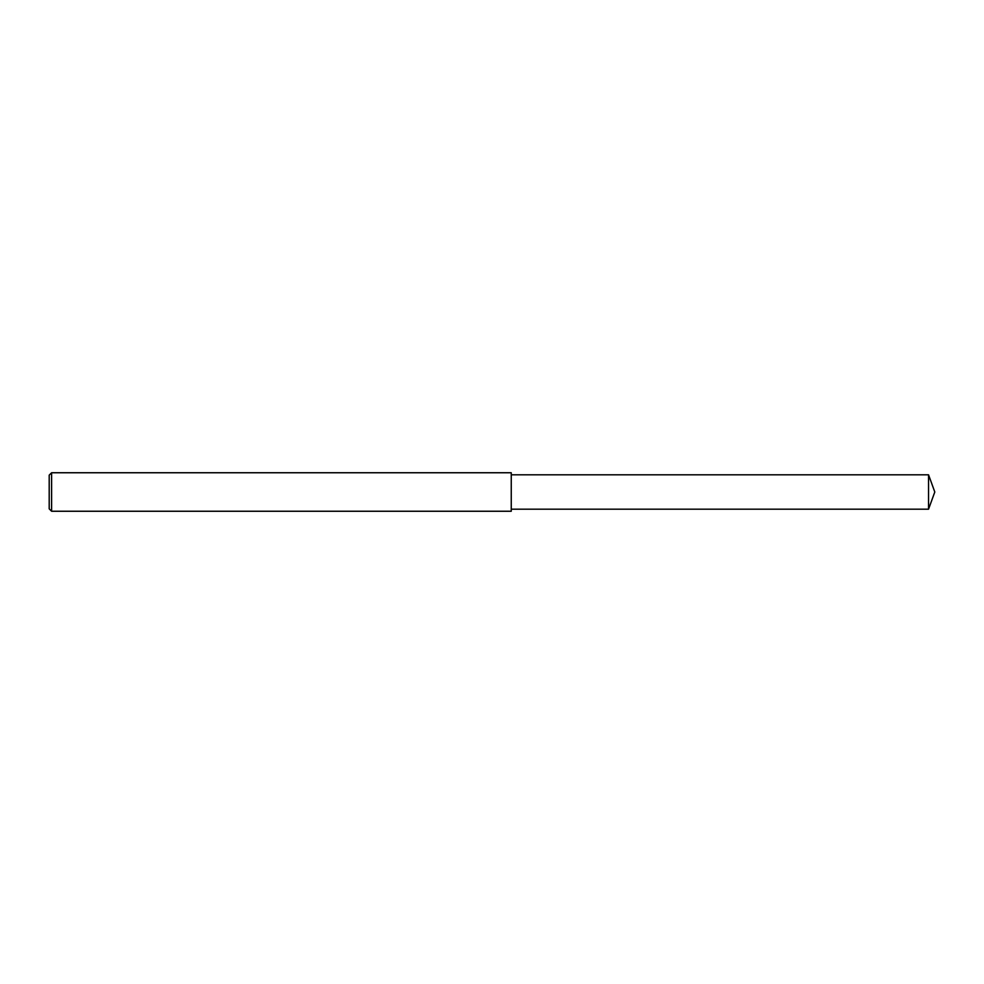 <?xml version="1.0" encoding="UTF-8"?>
<svg xmlns="http://www.w3.org/2000/svg" width="984" height="984" viewBox="0 0 984 984"><rect width="100%" height="100%" fill="white"/><g stroke="black" fill="none" stroke-linecap="round" stroke-linejoin="round"><path stroke-width="1.48" d="M51.611 472.751L49.2 475.149L49.2 508.851L51.611 511.249L51.611 472.751L511.249 472.751L511.249 511.249L51.611 511.249M928.552 474.817L928.552 509.183L934.8 492L928.552 474.817L511.249 474.817M928.552 509.183L511.249 509.183"/></g></svg>
